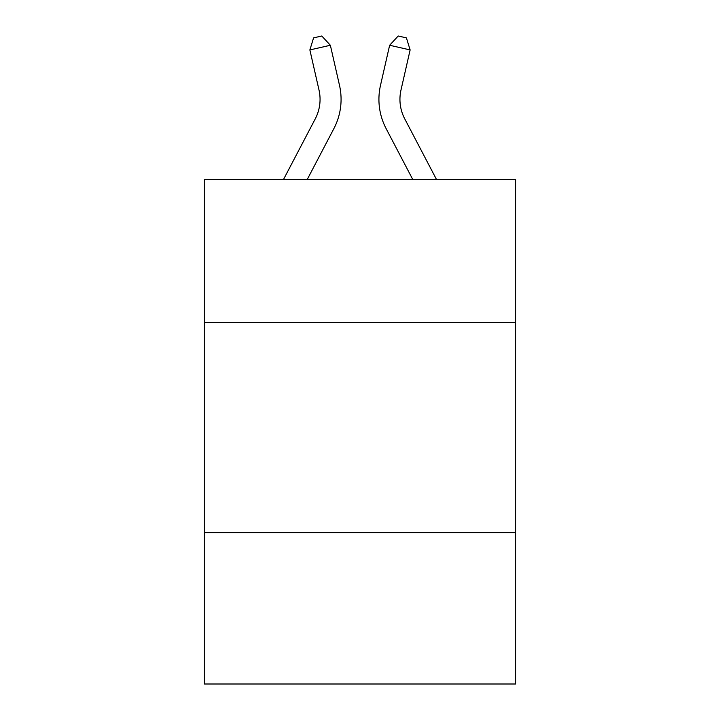 <?xml version="1.0" encoding="UTF-8"?>
<svg xmlns="http://www.w3.org/2000/svg" width="720" height="720" viewBox="0 0 720 720"><rect width="100%" height="100%" fill="white"/><g stroke="black" fill="none" stroke-linecap="round" stroke-linejoin="round"><path stroke-width="1.08" d="M515.583 322.38L515.583 179.415L204.417 179.415L204.417 322.38L515.583 322.38L515.583 684L204.417 684L204.417 322.38M515.583 532.62L204.417 532.62M283.536 179.415L315.252 118.863A42.048 42.048 0 0 0 319.005 90.009L309.87 49.932L330.363 45.261L339.498 85.338A63.072 63.072 0 0 1 333.873 128.619L307.269 179.415M436.464 179.415L404.748 118.863A42.048 42.048 0 0 1 400.995 90.009L410.13 49.932L389.637 45.261L380.502 85.338A63.072 63.072 0 0 0 386.127 128.619L412.731 179.415M404.748 118.863A42.048 42.048 0 0 1 400.995 90.009A42.048 42.048 0 0 0 404.748 118.863A42.048 42.048 0 0 1 400.995 90.009A42.048 42.048 0 0 0 404.748 118.863A42.048 42.048 0 0 1 400.995 90.009A42.048 42.048 0 0 0 404.748 118.863A42.048 42.048 0 0 1 400.995 90.009A42.048 42.048 0 0 0 404.748 118.863A42.048 42.048 0 0 1 400.995 90.009A42.048 42.048 0 0 0 404.748 118.863A42.048 42.048 0 0 1 400.995 90.009A42.048 42.048 0 0 0 404.748 118.863A42.048 42.048 0 0 1 400.995 90.009A42.048 42.048 0 0 0 404.748 118.863A42.048 42.048 0 0 1 400.995 90.009A42.048 42.048 0 0 0 404.748 118.863A42.048 42.048 0 0 1 400.995 90.009A42.048 42.048 0 0 0 404.748 118.863A42.048 42.048 0 0 1 400.995 90.009A42.048 42.048 0 0 0 404.748 118.863A42.048 42.048 0 0 1 400.995 90.009A42.048 42.048 0 0 0 404.748 118.863A42.048 42.048 0 0 1 400.995 90.009A42.048 42.048 0 0 0 404.748 118.863A42.048 42.048 0 0 1 400.995 90.009A42.048 42.048 0 0 0 404.748 118.863A42.048 42.048 0 0 1 400.995 90.009A42.048 42.048 0 0 0 404.748 118.863A42.048 42.048 0 0 1 400.995 90.009A42.048 42.048 0 0 0 404.748 118.863A42.048 42.048 0 0 1 400.995 90.009A42.048 42.048 0 0 0 404.748 118.863A42.048 42.048 0 0 1 400.995 90.009A42.048 42.048 0 0 0 404.748 118.863A42.048 42.048 0 0 1 400.995 90.009A42.048 42.048 0 0 0 404.748 118.863A42.048 42.048 0 0 1 400.995 90.009A42.048 42.048 0 0 0 404.748 118.863A42.048 42.048 0 0 1 400.995 90.009A42.048 42.048 0 0 0 404.748 118.863M389.637 45.261L380.502 85.338L389.637 45.261L380.502 85.338L389.637 45.261L380.502 85.338L389.637 45.261L380.502 85.338L389.637 45.261L380.502 85.338L389.637 45.261L380.502 85.338L389.637 45.261L380.502 85.338L389.637 45.261L380.502 85.338L389.637 45.261L380.502 85.338L389.637 45.261L380.502 85.338L389.637 45.261L380.502 85.338L389.637 45.261L380.502 85.338L389.637 45.261L380.502 85.338L389.637 45.261L380.502 85.338L389.637 45.261L380.502 85.338L389.637 45.261L380.502 85.338L389.637 45.261L380.502 85.338L389.637 45.261L380.502 85.338L389.637 45.261L380.502 85.338L389.637 45.261L380.502 85.338L389.637 45.261L398.214 36L406.413 37.872L410.13 49.932M315.252 118.863A42.048 42.048 0 0 0 319.005 90.009A42.048 42.048 0 0 1 315.252 118.863M309.87 49.932L313.587 37.872L321.786 36L330.363 45.261"/></g></svg>
